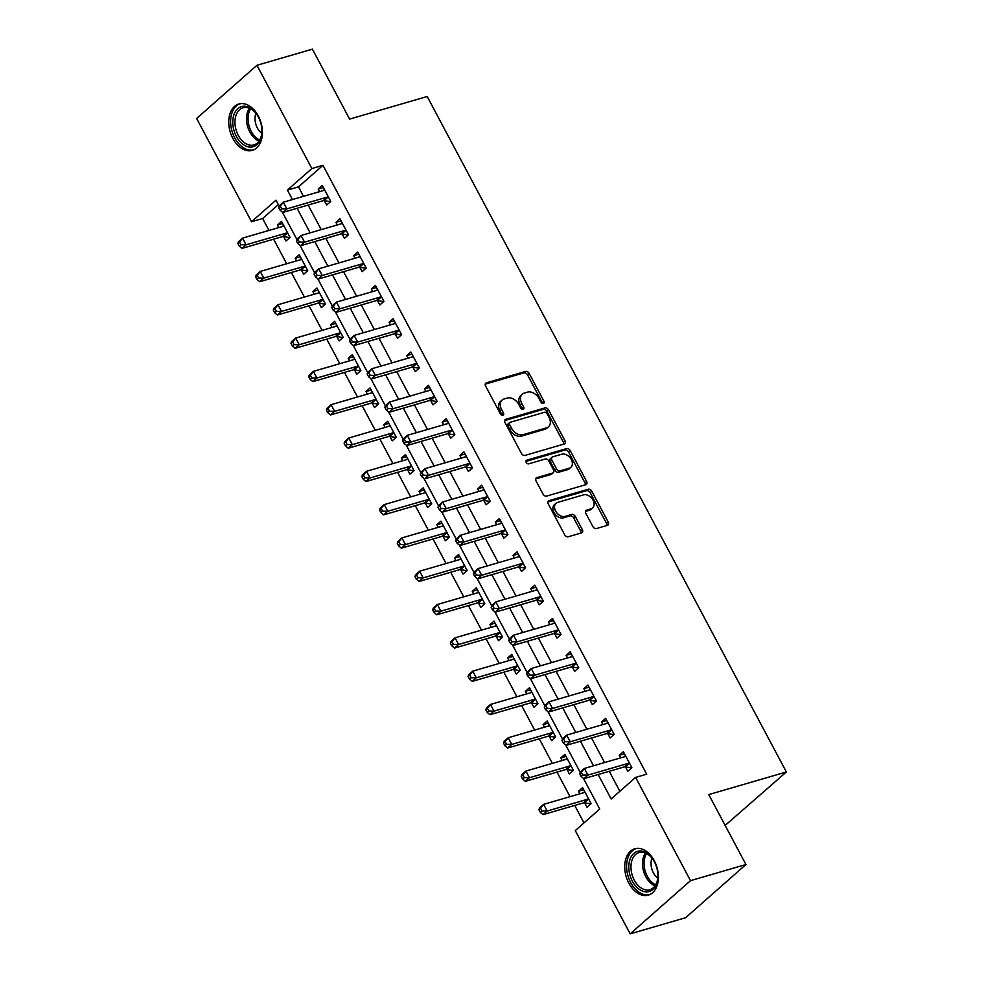 <?xml version="1.0" encoding="UTF-8"?>
<svg xmlns="http://www.w3.org/2000/svg" width="983" height="983" viewBox="0 0 983 983"><rect width="100%" height="100%" fill="white"/><g stroke="black" fill="none" stroke-linecap="round" stroke-linejoin="round"><path stroke-width="1.47" d="M543.378 403.472A2.126 1.511 48.6 0 0 543.808 403.239A2.126 1.511 48.6 0 0 543.931 401.199L529.149 373.405A3.035 2.163 48.6 0 0 525.586 371.427L486.401 382.829A3.035 2.163 48.6 0 0 485.786 383.161A3.035 2.163 48.6 0 0 485.614 386.073L500.396 413.868A2.126 1.511 48.6 0 0 502.891 415.256A2.126 1.511 48.6 0 0 503.321 415.023A2.126 1.511 48.6 0 0 503.443 412.983L501.527 409.383A9.719 6.918 48.6 0 1 502.067 400.069A9.719 6.918 48.6 0 1 504.046 398.987L507.314 398.041A9.719 6.918 48.6 0 1 518.729 404.382L520.634 407.982A2.126 1.511 48.6 0 0 523.14 409.358A2.126 1.511 48.6 0 0 523.57 409.125A2.126 1.511 48.6 0 0 523.681 407.085L521.776 403.497A9.719 6.918 48.6 0 1 522.305 394.171A9.719 6.918 48.6 0 1 524.283 393.089L527.552 392.143A9.719 6.918 48.6 0 1 538.967 398.484L540.883 402.084A2.126 1.511 48.6 0 0 543.378 403.472M542.567 403.472A2.126 1.511 48.6 0 0 542.297 402.637L527.527 374.842A3.035 2.163 48.6 0 0 523.951 372.864L485.258 384.132M502.08 415.256A2.126 1.511 48.6 0 0 501.809 414.421L499.905 410.82L501.527 409.383M522.329 409.358A2.126 1.511 48.6 0 0 522.059 408.523L520.142 404.935L521.776 403.497M628.85 883.164A24.145 16.084 73.8 0 1 634.821 848.771A24.145 16.084 73.8 0 1 654.285 860.739A24.145 16.084 73.8 0 1 648.313 895.132A24.145 16.084 73.8 0 1 628.85 883.164M232.848 138.394A24.145 16.084 73.8 0 1 238.82 104.001A24.145 16.084 73.8 0 1 258.283 115.982A24.145 16.084 73.8 0 1 252.324 150.374A24.145 16.084 73.8 0 1 232.848 138.394M592.872 526.569A3.035 2.163 48.6 0 0 596.435 528.547L607.433 525.352A3.035 2.163 48.6 0 0 608.047 525.008A3.035 2.163 48.6 0 0 608.207 522.096L591.803 491.23A3.035 2.163 48.6 0 0 588.239 489.251L549.055 500.654A3.035 2.163 48.6 0 0 548.44 500.998A3.035 2.163 48.6 0 0 548.268 503.91L564.684 534.777A3.035 2.163 48.6 0 0 568.248 536.755L581.518 532.884A3.035 2.163 48.6 0 0 582.145 532.553A3.035 2.163 48.6 0 0 582.305 529.64L575.288 516.431A3.035 2.163 48.6 0 0 571.725 514.453L565.139 516.37A8.134 5.787 48.6 0 1 556.267 512.168A8.134 5.787 48.6 0 1 556.034 503.271A8.134 5.787 48.6 0 1 557.693 502.374L583.484 494.867A8.134 5.787 48.6 0 1 592.356 499.057A8.134 5.787 48.6 0 1 592.589 507.953A8.134 5.787 48.6 0 1 590.93 508.862L586.63 510.103A3.035 2.163 48.6 0 0 586.015 510.447A3.035 2.163 48.6 0 0 585.843 513.359L592.872 526.569M278.361 204.624L262.621 218.496L251.537 221.728L196.637 118.476L256.956 65.283L312.397 49.15L349.592 119.09L427.2 96.506L786.363 771.987L708.755 794.583L745.937 864.524L690.508 880.67L630.177 933.85L575.276 830.598L599.728 809.034L583.411 778.339M256.956 65.283L311.857 168.548L287.405 190.1L292.43 199.549M598.143 774.518L611.143 798.97L635.608 777.406L646.691 774.186L322.952 165.316L311.857 168.548M635.608 777.406L690.508 880.67M564.181 444.009A3.035 2.163 48.6 0 0 564.795 443.665A3.035 2.163 48.6 0 0 564.967 440.753L548.551 409.886A3.035 2.163 48.6 0 0 544.987 407.908L505.803 419.311A3.035 2.163 48.6 0 0 505.188 419.655A3.035 2.163 48.6 0 0 505.016 422.567L521.432 453.433A3.035 2.163 48.6 0 0 524.996 455.412L564.181 444.009M570.177 450.558L586.593 481.424A3.035 2.163 48.6 0 1 586.421 484.336A3.035 2.163 48.6 0 1 585.807 484.68L546.622 496.083A3.035 2.163 48.6 0 1 543.058 494.105L536.03 480.896A3.035 2.163 48.6 0 1 536.202 477.984A3.035 2.163 48.6 0 1 536.816 477.64L552.704 473.02A3.035 2.163 48.6 0 0 553.331 472.676A3.035 2.163 48.6 0 0 553.49 469.763L548.833 461.002A3.035 2.163 48.6 0 0 545.27 459.024L528.719 463.841A2.126 1.511 48.6 0 1 526.409 462.735A2.126 1.511 48.6 0 1 526.347 460.413A2.126 1.511 48.6 0 1 526.777 460.179L566.613 448.58A3.035 2.163 48.6 0 1 570.177 450.558L568.543 451.996L584.959 482.862L586.593 481.424M322.952 165.316L298.488 186.881L303.514 196.317M308.158 205.066L321.22 229.629M325.877 238.365L338.938 262.928M343.583 271.677L356.645 296.239M361.289 304.988L374.351 329.551M379.008 338.299L392.057 362.862M396.714 371.599L409.776 396.161M414.421 404.91L427.482 429.473M432.139 438.221L445.188 462.784M449.845 471.521L462.907 496.083M467.552 504.832L480.613 529.395M485.258 538.143L498.32 562.706M502.977 571.455L516.038 596.005M520.683 604.754L533.744 629.317M538.389 638.065L551.451 662.628M556.108 671.377L569.169 695.939M573.814 704.676L586.876 729.239M591.52 737.987L604.582 762.55M609.239 771.299L619.868 791.29M324.415 200.716L326.712 205.042L330.792 201.454L322.289 185.468L318.209 189.055L319.586 191.636M342.121 234.015L344.419 238.353L348.498 234.765L339.995 218.779L335.928 222.367L337.292 224.947M359.827 267.327L362.137 271.664L366.217 268.064L357.714 252.078L353.634 255.678L355.01 258.259M377.546 300.638L379.843 304.976L383.923 301.376L375.42 285.389L371.341 288.977L372.717 291.558M395.252 333.95L397.55 338.275L401.629 334.687L393.126 318.701L389.059 322.289L390.423 324.869M412.958 367.249L415.268 371.586L419.336 367.998L410.845 352L406.765 355.6L408.129 358.181M430.665 400.56L432.975 404.898L437.054 401.297L428.551 385.311L424.472 388.912L425.848 391.48M448.383 433.872L450.681 438.197L454.76 434.609L446.257 418.623L442.19 422.211L443.554 424.791M466.089 467.171L468.399 471.508L472.467 467.92L463.976 451.934L459.897 455.522L461.26 458.103M483.796 500.482L486.106 504.82L490.185 501.219L481.682 485.233L477.603 488.834L478.979 491.414M501.514 533.794L503.812 538.131L507.892 534.531L499.389 518.545L495.309 522.133L496.685 524.713M519.221 567.093L521.531 571.43L525.598 567.842L517.095 551.856L513.028 555.444L514.392 558.025M536.927 600.404L539.237 604.742L543.316 601.154L534.813 585.155L530.734 588.756L532.11 591.336M554.645 633.716L556.943 638.053L561.023 634.453L552.52 618.467L548.44 622.067L549.816 624.635M572.352 667.027L574.65 671.352L578.729 667.764L570.226 651.778L566.159 655.366L567.523 657.946M590.058 700.326L592.368 704.664L596.448 701.076L587.945 685.077L583.865 688.678L585.241 691.258M607.777 733.637L610.074 737.975L614.154 734.375L605.651 718.389L601.571 721.989L602.948 724.569M625.483 766.949L627.781 771.286L631.86 767.686L623.357 751.7L619.29 755.288L620.654 757.868M262.621 218.496L268.973 230.44M273.618 239.188L286.68 263.751M291.337 272.5L304.398 297.063M309.043 305.799L322.105 330.362M326.749 339.11L339.811 363.673M344.468 372.422L357.517 396.985M362.174 405.733L375.236 430.284M379.88 439.032L392.942 463.595M397.599 472.344L410.648 496.906M415.305 505.655L428.367 530.218M433.011 538.954L446.073 563.517M450.718 572.266L463.779 596.828M468.436 605.577L481.498 630.14M486.143 638.876L499.204 663.439M503.849 672.188L516.911 696.75M521.568 705.499L534.629 730.062M539.274 738.811L552.335 763.373M556.98 772.11L570.042 796.672M574.699 805.421L583.988 822.906M283.645 236.645L285.955 240.982L290.034 237.394L281.531 221.408L277.452 224.996L278.828 227.577M301.363 269.956L303.661 274.294L307.74 270.694L299.237 254.708L295.158 258.308L296.534 260.888M319.07 303.268L321.367 307.605L325.447 304.005L316.944 288.019L312.877 291.607L314.241 294.187M336.776 336.567L339.086 340.904L343.165 337.316L334.662 321.33L330.583 324.918L331.959 327.499M354.494 369.878L356.792 374.216L360.872 370.628L352.369 354.63L348.289 358.23L349.665 360.81M372.201 403.19L374.498 407.527L378.578 403.927L370.075 387.941L366.008 391.541L367.372 394.109M389.907 436.501L392.217 440.826L396.284 437.238L387.794 421.252L383.714 424.84L385.078 427.421M407.613 469.8L409.923 474.138L414.003 470.55L405.5 454.551L401.42 458.152L402.797 460.732M425.332 503.112L427.63 507.449L431.709 503.849L423.206 487.863L419.127 491.463L420.503 494.044M443.038 536.423L445.348 540.761L449.415 537.16L440.925 521.174L436.845 524.762L438.209 527.343M460.744 569.722L463.054 574.06L467.134 570.472L458.631 554.486L454.551 558.074L455.928 560.654M478.463 603.034L480.761 607.371L484.84 603.771L476.337 587.785L472.258 591.385L473.634 593.965M496.169 636.345L498.479 640.683L502.546 637.082L494.044 621.096L489.976 624.684L491.34 627.265M513.876 669.656L516.186 673.982L520.265 670.394L511.762 654.408L507.683 657.996L509.059 660.576M531.594 702.956L533.892 707.293L537.971 703.705L529.468 687.707L525.389 691.307L526.765 693.887M549.3 736.267L551.598 740.604L555.678 737.004L547.175 721.018L543.107 724.618L544.471 727.187M567.007 769.578L569.317 773.904L573.396 770.316L564.893 754.33L560.814 757.918L562.19 760.498M584.725 802.878L587.023 807.215L591.102 803.627L582.6 787.641L578.52 791.229L579.896 793.809M725.159 825.425L786.363 771.987M745.937 864.524L685.618 917.717L630.177 933.85M279.135 206.074L275.99 200.163L251.537 221.728M580.203 772.306L565.704 745.028M562.497 738.995L547.986 711.717M544.779 705.683L530.279 678.417M527.072 672.384L512.573 645.106M509.366 639.073L494.867 611.795M491.647 605.761L477.148 578.495M473.941 572.45L459.442 545.184M456.235 539.151L441.736 511.873M438.516 505.84L424.017 478.574M420.81 472.528L406.311 445.262M403.104 439.229L388.604 411.951M385.397 405.918L370.886 378.639M367.679 372.606L353.18 345.34M349.973 339.307L335.473 312.029M332.266 305.996L317.755 278.717M314.548 272.684L300.048 245.418M296.841 239.373L282.342 212.107M297.075 208.285L310.137 232.848M314.781 241.597L327.843 266.16M332.5 274.908L345.561 299.471M350.206 308.22L363.268 332.77M367.912 341.519L380.974 366.081M385.631 374.83L398.68 399.393M403.337 408.142L416.399 432.704M421.043 441.441L434.105 466.003M438.762 474.752L451.811 499.315M456.468 508.064L469.53 532.626M474.175 541.375L487.236 565.925M491.881 574.674L504.943 599.237M509.599 607.986L522.661 632.548M527.306 641.297L540.367 665.86M545.012 674.596L558.074 699.159M562.731 707.907L575.792 732.47M580.437 741.219L593.499 765.782M298.488 186.881L287.405 190.1M277.452 224.996L282.637 223.485M295.158 258.308L300.343 256.796M312.877 291.607L318.062 290.108M330.583 324.918L335.768 323.407M348.289 358.23L353.475 356.718M366.008 391.541L371.181 390.03M383.714 424.84L388.899 423.329M401.42 458.152L406.606 456.64M419.127 491.463L424.312 489.952M436.845 524.762L442.031 523.263M454.551 558.074L459.737 556.562M472.258 591.385L477.443 589.874M489.976 624.684L495.162 623.185M507.683 657.996L512.868 656.484M525.389 691.307L530.574 689.796M543.107 724.618L548.293 723.107M560.814 757.918L565.999 756.406M578.52 791.229L583.705 789.718M318.209 189.055L323.395 187.556M335.928 222.367L341.113 220.856M353.634 255.678L358.82 254.167M371.341 288.977L376.526 287.478M389.059 322.289L394.244 320.777M406.765 355.6L411.951 354.089M424.472 388.912L429.657 387.4M442.19 422.211L447.363 420.699M459.897 455.522L465.082 454.011M477.603 488.834L482.788 487.322M495.309 522.133L500.494 520.634M513.028 555.444L518.213 553.933M530.734 588.756L535.919 587.244M548.44 622.067L553.626 620.556M566.159 655.366L571.344 653.855M583.865 688.678L589.05 687.166M601.571 721.989L606.757 720.478M619.29 755.288L624.475 753.789M522.305 394.171L520.683 395.608A9.719 6.918 48.6 0 0 520.142 404.935M502.067 400.069L500.433 401.506A9.719 6.918 48.6 0 0 499.905 410.82M563.701 444.144A3.035 2.163 48.6 0 0 563.333 442.19L546.917 411.324A3.035 2.163 48.6 0 0 543.353 409.346L504.66 420.613M547.039 413.659A2.126 1.511 48.6 0 0 544.533 412.27L510.14 422.285A2.126 1.511 48.6 0 0 509.71 422.518A2.126 1.511 48.6 0 0 509.599 424.558L511.615 428.342A9.719 6.918 48.6 0 0 523.03 434.695L546.536 427.851A9.719 6.918 48.6 0 0 548.514 426.769A9.719 6.918 48.6 0 0 549.055 417.443L547.039 413.659M508.518 423.722A2.126 1.511 48.6 0 0 508.088 423.956A2.126 1.511 48.6 0 0 507.965 425.995L509.599 424.558M548.514 426.769L546.88 428.207A9.719 6.918 48.6 0 1 544.901 429.288L521.395 436.133A9.719 6.918 48.6 0 1 509.98 429.78L507.965 425.995M585.315 484.816A3.035 2.163 48.6 0 0 584.959 482.862M535.661 478.942L551.082 474.457A3.035 2.163 48.6 0 0 551.696 474.113L553.331 472.676M525.942 461.383L564.979 450.017L566.613 448.58M569.194 468.215A8.134 5.787 48.6 0 0 570.853 467.318A8.134 5.787 48.6 0 0 570.619 458.422A8.134 5.787 48.6 0 0 561.76 454.22L552.667 456.874A3.035 2.163 48.6 0 0 552.053 457.206A3.035 2.163 48.6 0 0 551.881 460.118L556.538 468.879A3.035 2.163 48.6 0 0 560.113 470.857L569.194 468.215L567.56 469.653A8.134 5.787 48.6 0 0 569.218 468.756L570.853 467.318M552.053 457.206L550.419 458.643A3.035 2.163 48.6 0 0 550.247 461.555L551.881 460.118M567.56 469.653L558.479 472.295A3.035 2.163 48.6 0 1 554.904 470.316L550.247 461.555M568.543 451.996A3.035 2.163 48.6 0 0 564.979 450.017M592.589 507.953L590.955 509.391A8.134 5.787 48.6 0 1 589.296 510.288L585.475 511.406M556.034 503.271L554.412 504.709A8.134 5.787 48.6 0 0 554.633 513.605A8.134 5.787 48.6 0 0 563.505 517.808L565.139 516.37M581.039 533.032A3.035 2.163 48.6 0 0 580.683 531.078L573.654 517.869A3.035 2.163 48.6 0 0 570.091 515.891L563.505 517.808M606.941 525.487A3.035 2.163 48.6 0 0 606.585 523.534L590.169 492.667A3.035 2.163 48.6 0 0 586.605 490.689L547.9 501.957M283.829 225.734L283.62 225.955A3.096 2.199 -131.4 0 1 283.534 226.041A3.096 2.199 -131.4 0 1 282.895 226.385L242.543 238.132L246.082 244.804L242.002 248.392L282.367 236.645A3.096 2.199 -131.4 0 1 283.301 236.596L289.801 237.591M283.608 225.316L282.453 226.52M240.909 244.718L239.496 242.051L237.861 243.489L239.287 246.155L240.909 244.718L246.082 244.804L286.446 233.045A3.096 2.199 -131.4 0 1 287.368 233.008L287.724 233.057M237.861 243.489L238.464 241.732L242.543 238.132L239.496 242.051M242.002 248.392L239.287 246.155M278.631 207.548L280.044 210.215L281.679 208.777L280.253 206.111L278.631 207.548L279.221 205.791L283.301 202.203L323.665 190.456A3.096 2.199 48.6 0 0 324.292 190.112A3.096 2.199 48.6 0 0 324.39 190.014L324.599 189.805M280.253 206.111L283.301 202.203L286.839 208.863L282.772 212.451L323.124 200.704A3.096 2.199 48.6 0 1 324.058 200.655L330.558 201.65M328.482 197.116L328.138 197.067A3.096 2.199 48.6 0 0 327.204 197.116L286.839 208.863L281.679 208.777M323.21 190.579L324.365 189.375M280.044 210.215L282.772 212.451M301.548 259.045L301.339 259.266A3.096 2.199 -131.4 0 1 301.24 259.352A3.096 2.199 -131.4 0 1 300.614 259.696L260.249 271.443L263.788 278.103L259.721 281.703L300.073 269.956A3.096 2.199 -131.4 0 1 301.007 269.907L307.507 270.903M301.314 258.627L300.159 259.831M258.627 278.029L257.202 275.363L255.58 276.801L256.993 279.467L258.627 278.029L263.788 278.103L304.152 266.356A3.096 2.199 -131.4 0 1 305.086 266.307L305.43 266.368M255.58 276.801L256.17 275.043L260.249 271.443L257.202 275.363M259.721 281.703L256.993 279.467M319.254 292.356L319.045 292.565A3.096 2.199 -131.4 0 1 318.947 292.664A3.096 2.199 -131.4 0 1 318.32 293.008L277.956 304.755L281.507 311.414L277.427 315.002L317.779 303.256A3.096 2.199 -131.4 0 1 318.713 303.206L325.226 304.202M319.033 291.926L317.878 293.131M276.334 311.328L274.921 308.674L273.286 310.112L274.699 312.766L276.334 311.328L281.507 311.414L321.859 299.668A3.096 2.199 -131.4 0 1 322.793 299.618L323.149 299.668M273.286 310.112L273.888 308.343L277.956 304.755L274.921 308.674M277.427 315.002L274.699 312.766M336.96 325.656L336.751 325.877A3.096 2.199 -131.4 0 1 336.665 325.975A3.096 2.199 -131.4 0 1 336.026 326.307L295.674 338.066L299.213 344.726L295.133 348.314L335.498 336.567A3.096 2.199 -131.4 0 1 336.419 336.518L342.932 337.513M336.739 325.238L335.584 326.442M294.04 344.64L292.627 341.973L290.993 343.411L292.418 346.077L294.04 344.64L299.213 344.726L339.565 332.979A3.096 2.199 -131.4 0 1 340.499 332.93L340.855 332.979M290.993 343.411L291.595 341.654L295.674 338.066L292.627 341.973M295.133 348.314L292.418 346.077M296.338 240.86L297.751 243.526L299.385 242.088L297.972 239.422L296.338 240.86L296.94 239.102L301.007 235.515L341.371 223.755A3.096 2.199 48.6 0 0 341.998 223.411A3.096 2.199 48.6 0 0 342.096 223.325L342.305 223.104M297.972 239.422L301.007 235.515L304.558 242.174L300.479 245.762L340.831 234.015A3.096 2.199 48.6 0 1 341.765 233.966L348.277 234.962M346.2 230.427L345.844 230.378A3.096 2.199 48.6 0 0 344.91 230.427L304.558 242.174L299.385 242.088M340.929 223.891L342.084 222.686M297.751 243.526L300.479 245.762M314.044 274.171L315.469 276.837L317.091 275.4L315.678 272.733L314.044 274.171L314.646 272.414L318.725 268.814L359.078 257.067A3.096 2.199 48.6 0 0 359.717 256.723A3.096 2.199 48.6 0 0 359.803 256.637L360.011 256.416M315.678 272.733L318.725 268.814L322.264 275.473L318.185 279.074L358.549 267.327A3.096 2.199 48.6 0 1 359.471 267.278L365.983 268.273M363.907 263.739L363.55 263.677A3.096 2.199 48.6 0 0 362.629 263.727L322.264 275.473L317.091 275.4M358.635 257.202L359.79 255.998M315.469 276.837L318.185 279.074M331.762 307.482L333.176 310.137L334.81 308.699L333.384 306.045L331.762 307.482L332.352 305.713L336.432 302.125L376.796 290.378A3.096 2.199 48.6 0 0 377.423 290.034A3.096 2.199 48.6 0 0 377.521 289.936L377.73 289.727M333.384 306.045L336.432 302.125L339.971 308.785L335.891 312.385L376.256 300.626A3.096 2.199 48.6 0 1 377.189 300.577L383.689 301.572M381.613 297.038L381.269 296.989A3.096 2.199 48.6 0 0 380.335 297.038L339.971 308.785L334.81 308.699M376.342 290.501L377.497 289.297M333.176 310.137L335.891 312.385M354.679 358.967L354.47 359.188A3.096 2.199 -131.4 0 1 354.371 359.274A3.096 2.199 -131.4 0 1 353.745 359.618L313.38 371.365L316.919 378.025L312.84 381.625L353.204 369.878A3.096 2.199 -131.4 0 1 354.138 369.829L360.638 370.824M354.445 358.549L353.29 359.753M311.758 377.951L310.333 375.285L308.711 376.722L310.124 379.389L311.758 377.951L316.919 378.025L357.284 366.278A3.096 2.199 -131.4 0 1 358.217 366.229L358.562 366.29M308.711 376.722L309.301 374.965L313.38 371.365L310.333 375.285M312.84 381.625L310.124 379.389M349.469 340.782L350.882 343.448L352.516 342.01L351.103 339.344L349.469 340.782L350.071 339.024L354.138 335.436L394.502 323.677A3.096 2.199 48.6 0 0 395.129 323.346A3.096 2.199 48.6 0 0 395.227 323.247L395.436 323.026M351.103 339.344L354.138 335.436L357.689 342.096L353.61 345.684L393.962 333.937A3.096 2.199 48.6 0 1 394.896 333.888L401.408 334.884M399.331 330.349L398.975 330.3A3.096 2.199 48.6 0 0 398.041 330.349L357.689 342.096L352.516 342.01M394.06 323.812L395.215 322.608M350.882 343.448L353.61 345.684M250.124 147.094A20.901 13.909 73.8 0 1 233.032 126.082A20.901 13.909 73.8 0 1 244.57 106.238A20.901 13.909 73.8 0 1 256.637 114.151A20.901 13.909 73.8 0 1 261.908 132.25A20.901 13.909 73.8 0 1 250.124 147.094M256.846 114.458A19.353 12.877 -106.2 0 0 245.885 107.43A19.353 12.877 -106.2 0 0 243.047 107.774A19.353 12.877 -106.2 0 0 235.564 127.888A19.353 12.877 -106.2 0 0 251.021 145.263A19.353 12.877 -106.2 0 0 253.86 144.931A19.353 12.877 -106.2 0 0 261.92 131.869M261.785 133.319A13.774 9.179 73.8 0 1 255.961 113.315M240.614 103.645A23.997 15.974 -106.2 0 0 231.361 128.601A23.997 15.974 -106.2 0 0 250.53 150.129A23.997 15.974 -106.2 0 0 254.019 149.711M654.346 861.735A20.901 13.909 73.8 0 1 657.897 877.008A20.901 13.909 73.8 0 1 648.067 891.753A20.901 13.909 73.8 0 1 632.339 881.137A20.901 13.909 73.8 0 1 632.905 854.313A20.901 13.909 73.8 0 1 652.626 858.909A20.901 13.909 73.8 0 1 654.346 861.735M652.847 859.228A19.353 12.877 -106.2 0 0 639.048 852.531A19.353 12.877 -106.2 0 0 634.256 880.092A19.353 12.877 -106.2 0 0 649.861 889.689A19.353 12.877 -106.2 0 0 657.91 876.639M657.787 878.077A13.774 9.179 73.8 0 1 653.388 872.793A13.774 9.179 73.8 0 1 651.962 858.073M636.603 848.403A23.997 15.974 -106.2 0 0 630.705 882.574A23.997 15.974 -106.2 0 0 650.021 894.481M372.385 392.278L372.176 392.5A3.096 2.199 -131.4 0 1 372.078 392.586A3.096 2.199 -131.4 0 1 371.451 392.93L331.087 404.677L334.638 411.336L330.558 414.937L370.91 403.177A3.096 2.199 -131.4 0 1 371.844 403.141L378.357 404.136M372.164 391.848L371.009 393.053M329.465 411.263L328.052 408.596L326.417 410.034L327.831 412.7L329.465 411.263L334.638 411.336L374.99 399.589A3.096 2.199 -131.4 0 1 375.924 399.54L376.28 399.589M326.417 410.034L327.02 408.264L331.087 404.677L328.052 408.596M330.558 414.937L327.831 412.7M367.175 374.093L368.6 376.759L370.222 375.322L368.809 372.655L367.175 374.093L367.777 372.336L371.857 368.736L412.209 356.989A3.096 2.199 48.6 0 0 412.835 356.645A3.096 2.199 48.6 0 0 412.934 356.559L413.143 356.337M368.809 372.655L371.857 368.736L375.395 375.395L371.316 378.996L411.68 367.249A3.096 2.199 48.6 0 1 412.602 367.2L419.114 368.195M417.038 363.661L416.681 363.599A3.096 2.199 48.6 0 0 415.748 363.649L375.395 375.395L370.222 375.322M411.766 357.124L412.921 355.92M368.6 376.759L371.316 378.996M390.091 425.59L389.882 425.799A3.096 2.199 -131.4 0 1 389.784 425.897A3.096 2.199 -131.4 0 1 389.157 426.241L348.805 437.988L352.344 444.648L348.265 448.236L388.629 436.489A3.096 2.199 -131.4 0 1 389.551 436.44L396.063 437.435M389.87 425.16L388.715 426.364M347.171 444.562L345.758 441.895L344.124 443.333L345.549 445.999L347.171 444.562L352.344 444.648L392.696 432.901A3.096 2.199 -131.4 0 1 393.63 432.852L393.986 432.901M344.124 443.333L344.726 441.576L348.805 437.988L345.758 441.895M348.265 448.236L345.549 445.999M384.894 407.404L386.307 410.071L387.941 408.633L386.516 405.967L384.894 407.404L385.483 405.647L389.563 402.047L429.915 390.3A3.096 2.199 48.6 0 0 430.554 389.956A3.096 2.199 48.6 0 0 430.652 389.87L430.849 389.649M386.516 405.967L389.563 402.047L393.102 408.707L389.022 412.307L429.387 400.56A3.096 2.199 48.6 0 1 430.321 400.511L436.821 401.506M434.744 396.96L434.388 396.911A3.096 2.199 48.6 0 0 433.466 396.96L393.102 408.707L387.941 408.633M429.473 390.423L430.628 389.231M386.307 410.071L389.022 412.307M407.798 458.889L407.589 459.11A3.096 2.199 -131.4 0 1 407.503 459.196A3.096 2.199 -131.4 0 1 406.864 459.54L366.512 471.287L370.05 477.959L365.971 481.547L406.335 469.8A3.096 2.199 -131.4 0 1 407.269 469.751L413.769 470.746M407.576 458.471L406.421 459.675M364.89 477.873L363.464 475.207L361.842 476.644L363.255 479.311L364.89 477.873L370.05 477.959L410.415 466.2A3.096 2.199 -131.4 0 1 411.336 466.151L411.693 466.212M361.842 476.644L362.432 474.887L366.512 471.287L363.464 475.207M365.971 481.547L363.255 479.311M402.6 440.703L404.013 443.37L405.647 441.932L404.234 439.266L402.6 440.703L403.19 438.946L407.269 435.358L447.634 423.612A3.096 2.199 48.6 0 0 448.26 423.268A3.096 2.199 48.6 0 0 448.359 423.169L448.567 422.96M404.234 439.266L407.269 435.358L410.808 442.018L406.741 445.606L447.093 433.859A3.096 2.199 48.6 0 1 448.027 433.81L454.539 434.805M452.45 430.271L452.106 430.222A3.096 2.199 48.6 0 0 451.172 430.271L410.808 442.018L405.647 441.932M447.191 423.734L448.346 422.53M404.013 443.37L406.741 445.606M425.516 492.2L425.307 492.422A3.096 2.199 -131.4 0 1 425.209 492.508A3.096 2.199 -131.4 0 1 424.582 492.852L384.218 504.598L387.757 511.258L383.689 514.859L424.042 503.112A3.096 2.199 -131.4 0 1 424.975 503.063L431.488 504.058M425.295 491.783L424.14 492.974M382.596 511.185L381.183 508.518L379.549 509.956L380.962 512.622L382.596 511.185L387.757 511.258L428.121 499.511A3.096 2.199 -131.4 0 1 429.055 499.462L429.399 499.524M379.549 509.956L380.138 508.199L384.218 504.598L381.183 508.518M383.689 514.859L380.962 512.622M420.306 474.015L421.719 476.681L423.354 475.244L421.94 472.577L420.306 474.015L420.908 472.258L424.988 468.658L465.34 456.911A3.096 2.199 48.6 0 0 465.967 456.567A3.096 2.199 48.6 0 0 466.065 456.481L466.274 456.259M421.94 472.577L424.988 468.658L428.527 475.33L424.447 478.918L464.812 467.171A3.096 2.199 48.6 0 1 465.733 467.122L472.245 468.117M470.169 463.583L469.813 463.534A3.096 2.199 48.6 0 0 468.879 463.571L428.527 475.33L423.354 475.244M464.898 457.046L466.053 455.842M421.719 476.681L424.447 478.918M443.222 525.512L443.014 525.721A3.096 2.199 -131.4 0 1 442.915 525.819A3.096 2.199 -131.4 0 1 442.289 526.163L401.924 537.91L405.475 544.57L401.396 548.158L441.76 536.411A3.096 2.199 -131.4 0 1 442.682 536.362L449.194 537.357M443.001 525.082L441.846 526.286M400.302 544.484L398.889 541.83L397.255 543.255L398.668 545.921L400.302 544.484L405.475 544.57L445.827 532.823A3.096 2.199 -131.4 0 1 446.761 532.774L447.118 532.823M397.255 543.255L397.857 541.498L401.924 537.91L398.889 541.83M401.396 548.158L398.668 545.921M438.013 507.326L439.438 509.993L441.06 508.555L439.647 505.889L438.013 507.326L438.615 505.569L442.694 501.969L483.046 490.222A3.096 2.199 48.6 0 0 483.685 489.878A3.096 2.199 48.6 0 0 483.771 489.792L483.98 489.571M439.647 505.889L442.694 501.969L446.233 508.629L442.153 512.229L482.518 500.482A3.096 2.199 48.6 0 1 483.452 500.433L489.952 501.428M487.875 496.894L487.519 496.833A3.096 2.199 48.6 0 0 486.597 496.882L446.233 508.629L441.06 508.555M482.604 490.357L483.759 489.153M439.438 509.993L442.153 512.229M460.929 558.811L460.72 559.032A3.096 2.199 -131.4 0 1 460.634 559.118A3.096 2.199 -131.4 0 1 459.995 559.462L419.643 571.221L423.181 577.881L419.102 581.469L459.466 569.722A3.096 2.199 -131.4 0 1 460.4 569.673L466.9 570.668M460.708 558.393L459.553 559.597M418.008 577.795L416.595 575.129L414.961 576.566L416.387 579.233L418.008 577.795L423.181 577.881L463.546 566.134A3.096 2.199 -131.4 0 1 464.468 566.085L464.824 566.134M414.961 576.566L415.563 574.809L419.643 571.221L416.595 575.129M419.102 581.469L416.387 579.233M455.731 540.638L457.144 543.292L458.778 541.854L457.353 539.2L455.731 540.638L456.321 538.868L460.4 535.28L500.765 523.534A3.096 2.199 48.6 0 0 501.391 523.189A3.096 2.199 48.6 0 0 501.49 523.091L501.699 522.882M457.353 539.2L460.4 535.28L463.939 541.94L459.872 545.528L500.224 533.781A3.096 2.199 48.6 0 1 501.158 533.732L507.658 534.727M505.581 530.193L505.237 530.144A3.096 2.199 48.6 0 0 504.304 530.193L463.939 541.94L458.778 541.854M500.322 523.656L501.465 522.452M457.144 543.292L459.872 545.528M478.647 592.122L478.438 592.344A3.096 2.199 -131.4 0 1 478.34 592.43A3.096 2.199 -131.4 0 1 477.713 592.774L437.349 604.52L440.888 611.18L436.821 614.78L477.173 603.034A3.096 2.199 -131.4 0 1 478.107 602.984L484.607 603.98M478.414 591.705L477.271 592.909M435.727 611.107L434.302 608.44L432.68 609.878L434.093 612.544L435.727 611.107L440.888 611.18L481.252 599.433A3.096 2.199 -131.4 0 1 482.186 599.384L482.53 599.446M432.68 609.878L433.27 608.121L437.349 604.52L434.302 608.44M436.821 614.78L434.093 612.544M473.437 573.937L474.85 576.603L476.485 575.166L475.072 572.499L473.437 573.937L474.039 572.18L478.107 568.592L518.471 556.833A3.096 2.199 48.6 0 0 519.098 556.501A3.096 2.199 48.6 0 0 519.196 556.403L519.405 556.181M475.072 572.499L478.107 568.592L481.658 575.252L477.578 578.84L517.943 567.093A3.096 2.199 48.6 0 1 518.864 567.044L525.377 568.039M523.3 563.505L522.944 563.456A3.096 2.199 48.6 0 0 522.01 563.505L481.658 575.252L476.485 575.166M518.029 556.968L519.184 555.764M474.85 576.603L477.578 578.84M496.354 625.434L496.145 625.643A3.096 2.199 -131.4 0 1 496.046 625.741A3.096 2.199 -131.4 0 1 495.42 626.085L455.055 637.832L458.606 644.492L454.527 648.092L494.891 636.333A3.096 2.199 -131.4 0 1 495.813 636.284L502.325 637.291M496.132 625.004L494.977 626.208M453.433 644.406L452.02 641.752L450.386 643.189L451.799 645.843L453.433 644.406L458.606 644.492L498.959 632.745A3.096 2.199 -131.4 0 1 499.892 632.696L500.249 632.745M450.386 643.189L450.988 641.42L455.055 637.832L452.02 641.752M454.527 648.092L451.799 645.843M491.144 607.248L492.569 609.915L494.191 608.477L492.778 605.811L491.144 607.248L491.746 605.491L495.825 601.891L536.177 590.144A3.096 2.199 48.6 0 0 536.816 589.8A3.096 2.199 48.6 0 0 536.902 589.714L537.111 589.493M492.778 605.811L495.825 601.891L499.364 608.551L495.285 612.151L535.649 600.404A3.096 2.199 48.6 0 1 536.583 600.355L543.083 601.35M541.006 596.816L540.65 596.755A3.096 2.199 48.6 0 0 539.728 596.804L499.364 608.551L494.191 608.477M535.735 590.279L536.89 589.075M492.569 609.915L495.285 612.151M514.06 658.733L513.851 658.954A3.096 2.199 -131.4 0 1 513.765 659.052A3.096 2.199 -131.4 0 1 513.126 659.384L472.774 671.143L476.313 677.803L472.233 681.391L512.598 669.644A3.096 2.199 -131.4 0 1 513.531 669.595L520.032 670.59M513.839 658.315L512.684 659.519M471.14 677.717L469.727 675.051L468.092 676.488L469.518 679.155L471.14 677.717L476.313 677.803L516.677 666.056A3.096 2.199 -131.4 0 1 517.599 666.007L517.955 666.056M468.092 676.488L468.694 674.731L472.774 671.143L469.727 675.051M472.233 681.391L469.518 679.155M508.862 640.56L510.275 643.226L511.91 641.788L510.484 639.122L508.862 640.56L509.452 638.79L513.531 635.202L553.896 623.455A3.096 2.199 48.6 0 0 554.523 623.111A3.096 2.199 48.6 0 0 554.621 623.025L554.83 622.804M510.484 639.122L513.531 635.202L517.07 641.862L513.003 645.462L553.355 633.703A3.096 2.199 48.6 0 1 554.289 633.666L560.789 634.662M558.713 630.115L558.369 630.066A3.096 2.199 48.6 0 0 557.435 630.115L517.07 641.862L511.91 641.788M553.441 623.578L554.596 622.374M510.275 643.226L513.003 645.462M531.778 692.044L531.57 692.265A3.096 2.199 -131.4 0 1 531.471 692.351A3.096 2.199 -131.4 0 1 530.845 692.696L490.48 704.442L494.019 711.114L489.952 714.702L530.304 702.956A3.096 2.199 -131.4 0 1 531.238 702.906L537.738 703.902M531.545 691.627L530.39 692.831M488.858 711.028L487.433 708.362L485.811 709.8L487.224 712.466L488.858 711.028L494.019 711.114L534.383 699.355A3.096 2.199 -131.4 0 1 535.317 699.306L535.661 699.368M485.811 709.8L486.401 708.043L490.48 704.442L487.433 708.362M489.952 714.702L487.224 712.466M526.569 673.859L527.982 676.525L529.616 675.088L528.203 672.421L526.569 673.859L527.171 672.102L531.238 668.514L571.602 656.767A3.096 2.199 48.6 0 0 572.229 656.423A3.096 2.199 48.6 0 0 572.327 656.325L572.536 656.116M528.203 672.421L531.238 668.514L534.789 675.174L530.709 678.761L571.062 667.015A3.096 2.199 48.6 0 1 571.995 666.965L578.508 667.961M576.431 663.427L576.075 663.378A3.096 2.199 48.6 0 0 575.141 663.427L534.789 675.174L529.616 675.088M571.16 656.89L572.315 655.686M527.982 676.525L530.709 678.761M549.485 725.356L549.276 725.577A3.096 2.199 -131.4 0 1 549.178 725.663A3.096 2.199 -131.4 0 1 548.551 726.007L508.186 737.754L511.738 744.414L507.658 748.014L548.01 736.267A3.096 2.199 -131.4 0 1 548.944 736.218L555.456 737.213M549.264 724.938L548.109 726.13M506.564 744.34L505.151 741.673L503.517 743.111L504.93 745.778L506.564 744.34L511.738 744.414L552.09 732.667A3.096 2.199 -131.4 0 1 553.024 732.618L553.38 732.679M503.517 743.111L504.119 741.354L508.186 737.754L505.151 741.673M507.658 748.014L504.93 745.778M544.275 707.17L545.7 709.837L547.322 708.399L545.909 705.733L544.275 707.17L544.877 705.413L548.956 701.813L589.308 690.066A3.096 2.199 48.6 0 0 589.947 689.722A3.096 2.199 48.6 0 0 590.033 689.636L590.242 689.415M545.909 705.733L548.956 701.813L552.495 708.485L548.416 712.073L588.78 700.326A3.096 2.199 48.6 0 1 589.702 700.277L596.214 701.272M594.137 696.738L593.781 696.677A3.096 2.199 48.6 0 0 592.86 696.726L552.495 708.485L547.322 708.399M588.866 690.201L590.021 688.997M545.7 709.837L548.416 712.073M567.191 758.667L566.982 758.876A3.096 2.199 -131.4 0 1 566.896 758.974A3.096 2.199 -131.4 0 1 566.257 759.318L525.905 771.065L529.444 777.725L525.364 781.313L565.729 769.566A3.096 2.199 -131.4 0 1 566.65 769.517L573.163 770.512M566.97 758.237L565.815 759.441M524.271 777.639L522.858 774.973L521.223 776.41L522.649 779.077L524.271 777.639L529.444 777.725L569.796 765.978A3.096 2.199 -131.4 0 1 570.73 765.929L571.086 765.978M521.223 776.41L521.826 774.653L525.905 771.065L522.858 774.973M525.364 781.313L522.649 779.077M561.993 740.482L563.406 743.148L565.041 741.71L563.615 739.044L561.993 740.482L562.583 738.725L566.663 735.124L607.027 723.377A3.096 2.199 48.6 0 0 607.654 723.033A3.096 2.199 48.6 0 0 607.752 722.947L607.961 722.726M563.615 739.044L566.663 735.124L570.201 741.784L566.134 745.384L606.486 733.637A3.096 2.199 48.6 0 1 607.42 733.588L613.92 734.584M611.844 730.05L611.5 729.988A3.096 2.199 48.6 0 0 610.566 730.037L570.201 741.784L565.041 741.71M606.572 723.5L607.727 722.308M563.406 743.148L566.134 745.384M584.91 791.966L584.701 792.187A3.096 2.199 -131.4 0 1 584.602 792.273A3.096 2.199 -131.4 0 1 583.976 792.617L543.611 804.364L547.15 811.036L543.071 814.624L583.435 802.878A3.096 2.199 -131.4 0 1 584.369 802.828L590.869 803.824M584.676 791.548L583.521 792.753M541.989 810.95L540.564 808.284L538.942 809.722L540.355 812.388L541.989 810.95L547.15 811.036L587.515 799.277A3.096 2.199 -131.4 0 1 588.448 799.24L588.792 799.29M538.942 809.722L539.532 807.965L543.611 804.364L540.564 808.284M543.071 814.624L540.355 812.388M579.7 773.781L581.113 776.447L582.747 775.009L581.334 772.355L579.7 773.781L580.302 772.024L584.369 768.436L624.733 756.689A3.096 2.199 48.6 0 0 625.36 756.345A3.096 2.199 48.6 0 0 625.458 756.246L625.667 756.038M581.334 772.355L584.369 768.436L587.92 775.095L583.841 778.683L624.193 766.937A3.096 2.199 48.6 0 1 625.127 766.887L631.639 767.883M629.562 763.349L629.206 763.3A3.096 2.199 48.6 0 0 628.272 763.349L587.92 775.095L582.747 775.009M624.291 756.812L625.446 755.608M581.113 776.447L583.841 778.683M542.297 402.637L543.931 401.199M501.809 414.421L503.443 412.983M522.059 408.523L523.681 407.085M485.369 383.739L486.401 382.829M523.951 372.864L525.586 371.427M527.527 374.842L529.149 373.405M504.771 420.22L505.803 419.311M543.353 409.346L544.987 407.908M546.917 411.324L548.551 409.886M563.333 442.19L564.967 440.753M509.98 429.78L511.615 428.342M521.395 436.133L523.03 434.695M544.901 429.288L546.536 427.851M535.784 478.549L536.816 477.64M551.082 474.457L552.704 473.02M526.052 460.818L526.777 460.179M554.904 470.316L556.538 468.879M558.479 472.295L560.113 470.857M585.598 511.013L586.63 510.103M589.296 510.288L590.93 508.862M570.091 515.891L571.725 514.453M573.654 517.869L575.288 516.431M580.683 531.078L582.305 529.64M548.023 501.563L549.055 500.654M586.605 490.689L588.239 489.251M590.169 492.667L591.803 491.23M606.585 523.534L608.207 522.096M282.367 236.645L286.446 233.045M283.301 236.596L287.368 233.008M328.138 197.067L324.058 200.655M327.204 197.116L323.124 200.704M300.073 269.956L304.152 266.356M301.007 269.907L305.086 266.307M317.779 303.256L321.859 299.668M318.713 303.206L322.793 299.618M335.498 336.567L339.565 332.979M336.419 336.518L340.499 332.93M345.844 230.378L341.765 233.966M344.91 230.427L340.831 234.015M363.55 263.677L359.471 267.278M362.629 263.727L358.549 267.327M381.269 296.989L377.189 300.577M380.335 297.038L376.256 300.626M353.204 369.878L357.284 366.278M354.138 369.829L358.217 366.229M398.975 330.3L394.896 333.888M398.041 330.349L393.962 333.937M259.008 141.097A19.353 12.877 73.8 0 1 247.642 126.586A19.353 12.877 73.8 0 1 249.449 108.241M250.628 108.794A18.714 12.46 -106.2 0 0 249.141 126.143A18.714 12.46 -106.2 0 0 259.709 139.991M655.01 885.855A19.353 12.877 73.8 0 1 645.819 876.738A19.353 12.877 73.8 0 1 645.45 852.998M646.63 853.551A18.714 12.46 -106.2 0 0 647.244 876.123A18.714 12.46 -106.2 0 0 655.71 884.761M370.91 403.177L374.99 399.589M371.844 403.141L375.924 399.54M416.681 363.599L412.602 367.2M415.748 363.649L411.68 367.249M388.629 436.489L392.696 432.901M389.551 436.44L393.63 432.852M434.388 396.911L430.321 400.511M433.466 396.96L429.387 400.56M406.335 469.8L410.415 466.2M407.269 469.751L411.336 466.151M452.106 430.222L448.027 433.81M451.172 430.271L447.093 433.859M424.042 503.112L428.121 499.511M424.975 503.063L429.055 499.462M469.813 463.534L465.733 467.122M468.879 463.571L464.812 467.171M441.76 536.411L445.827 532.823M442.682 536.362L446.761 532.774M487.519 496.833L483.452 500.433M486.597 496.882L482.518 500.482M459.466 569.722L463.546 566.134M460.4 569.673L464.468 566.085M505.237 530.144L501.158 533.732M504.304 530.193L500.224 533.781M477.173 603.034L481.252 599.433M478.107 602.984L482.186 599.384M522.944 563.456L518.864 567.044M522.01 563.505L517.943 567.093M494.891 636.333L498.959 632.745M495.813 636.284L499.892 632.696M540.65 596.755L536.583 600.355M539.728 596.804L535.649 600.404M512.598 669.644L516.677 666.056M513.531 669.595L517.599 666.007M558.369 630.066L554.289 633.666M557.435 630.115L553.355 633.703M530.304 702.956L534.383 699.355M531.238 702.906L535.317 699.306M576.075 663.378L571.995 666.965M575.141 663.427L571.062 667.015M548.01 736.267L552.09 732.667M548.944 736.218L553.024 732.618M593.781 696.677L589.702 700.277M592.86 696.726L588.78 700.326M565.729 769.566L569.796 765.978M566.65 769.517L570.73 765.929M611.5 729.988L607.42 733.588M610.566 730.037L606.486 733.637M583.435 802.878L587.515 799.277M584.369 802.828L588.448 799.24M629.206 763.3L625.127 766.887M628.272 763.349L624.193 766.937M508.088 423.956L509.71 422.518"/></g></svg>
